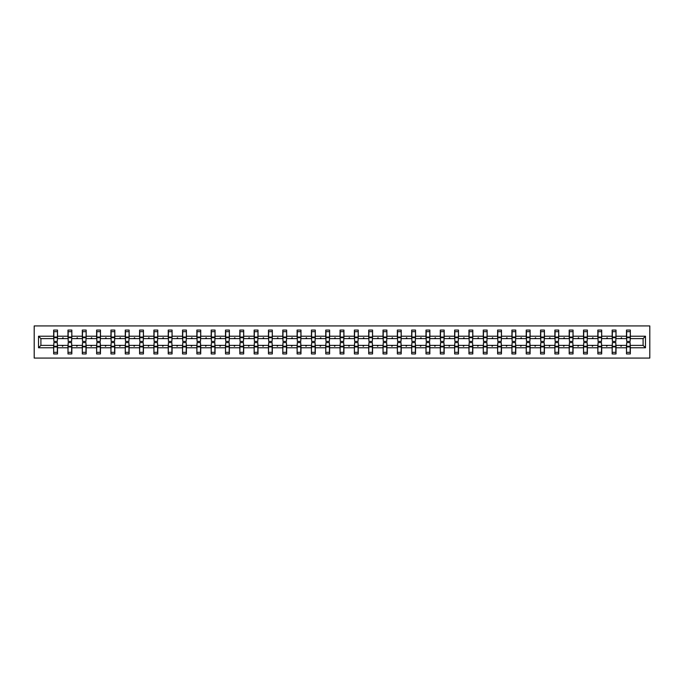 <?xml version="1.0" encoding="UTF-8"?>
<svg xmlns="http://www.w3.org/2000/svg" width="684" height="684" viewBox="0 0 684 684"><rect width="100%" height="100%" fill="white"/><g stroke="black" fill="none" stroke-linecap="round" stroke-linejoin="round"><path stroke-width="1.03" d="M34.2 358.065L649.8 358.065L649.8 325.935L34.2 325.935L34.2 358.065M626.664 344.018L626.484 345.394L616.019 345.394L615.831 344.018M645.482 347.78L643.097 345.394L643.097 338.606L645.482 336.22L645.482 347.78L630.34 347.78L630.34 353.936L626.484 353.936L626.484 345.394M643.097 338.606L630.34 338.606L630.34 330.064L626.484 330.064L626.484 336.22L616.019 336.22L615.831 339.982M626.664 339.982L626.484 336.22M612.342 344.018L612.163 345.394L601.698 345.394L601.518 344.018M626.484 347.78L616.019 347.78L616.019 353.936L612.163 353.936L612.163 345.394M616.019 336.22L616.019 330.064L612.163 330.064L612.163 336.22L601.698 336.22L601.518 339.982M612.342 339.982L612.163 336.22M598.03 344.018L597.842 345.394L587.376 345.394L587.197 344.018M612.163 347.78L601.698 347.78L601.698 353.936L597.842 353.936L597.842 345.394M601.698 336.22L601.698 330.064L597.842 330.064L597.842 336.22L587.376 336.22L587.197 339.982M598.03 339.982L597.842 336.22M583.709 344.018L583.52 345.394L573.055 345.394L572.876 344.018M597.842 347.78L587.376 347.78L587.376 353.936L583.52 353.936L583.52 345.394M587.376 336.22L587.376 330.064L583.52 330.064L583.52 336.22L573.055 336.22L572.876 339.982M583.709 339.982L583.52 336.22M569.387 344.018L569.199 345.394L558.734 345.394L558.554 344.018M583.52 347.78L573.055 347.78L573.055 353.936L569.199 353.936L569.199 345.394M573.055 336.22L573.055 330.064L569.199 330.064L569.199 336.22L558.734 336.22L558.554 339.982M569.387 339.982L569.199 336.22M555.066 344.018L554.878 345.394L544.413 345.394L544.233 344.018M569.199 347.78L558.734 347.78L558.734 353.936L554.878 353.936L554.878 345.394M558.734 336.22L558.734 330.064L554.878 330.064L554.878 336.22L544.413 336.22L544.233 339.982M555.066 339.982L554.878 336.22M540.745 344.018L540.557 345.394L530.091 345.394L529.912 344.018M554.878 347.78L544.413 347.78L544.413 353.936L540.557 353.936L540.557 345.394M544.413 336.22L544.413 330.064L540.557 330.064L540.557 336.22L530.091 336.22L529.912 339.982M540.745 339.982L540.557 336.22M526.423 344.018L526.235 345.394L515.77 345.394L515.591 344.018M540.557 347.78L530.091 347.78L530.091 353.936L526.235 353.936L526.235 345.394M530.091 336.22L530.091 330.064L526.235 330.064L526.235 336.22L515.77 336.22L515.591 339.982M526.423 339.982L526.235 336.22M512.102 344.018L511.923 345.394L501.457 345.394L501.269 344.018M526.235 347.78L515.77 347.78L515.77 353.936L511.923 353.936L511.923 345.394M515.77 336.22L515.77 330.064L511.923 330.064L511.923 336.22L501.457 336.22L501.269 339.982M512.102 339.982L511.923 336.22M497.781 344.018L497.601 345.394L487.136 345.394L486.948 344.018M511.923 347.78L501.457 347.78L501.457 353.936L497.601 353.936L497.601 345.394M501.457 336.22L501.457 330.064L497.601 330.064L497.601 336.22L487.136 336.22L486.948 339.982M497.781 339.982L497.601 336.22M483.46 344.018L483.28 345.394L472.815 345.394L472.627 344.018M497.601 347.78L487.136 347.78L487.136 353.936L483.28 353.936L483.28 345.394M487.136 336.22L487.136 330.064L483.28 330.064L483.28 336.22L472.815 336.22L472.627 339.982M483.46 339.982L483.28 336.22M469.139 344.018L468.959 345.394L458.494 345.394L458.306 344.018M483.28 347.78L472.815 347.78L472.815 353.936L468.959 353.936L468.959 345.394M472.815 336.22L472.815 330.064L468.959 330.064L468.959 336.22L458.494 336.22L458.306 339.982M469.139 339.982L468.959 336.22M454.817 344.018L454.638 345.394L444.173 345.394L443.984 344.018M468.959 347.78L458.494 347.78L458.494 353.936L454.638 353.936L454.638 345.394M458.494 336.22L458.494 330.064L454.638 330.064L454.638 336.22L444.173 336.22L443.984 339.982M454.817 339.982L454.638 336.22M440.496 344.018L440.316 345.394L429.851 345.394L429.672 344.018M454.638 347.78L444.173 347.78L444.173 353.936L440.316 353.936L440.316 345.394M444.173 336.22L444.173 330.064L440.316 330.064L440.316 336.22L429.851 336.22L429.672 339.982M440.496 339.982L440.316 336.22M426.183 344.018L425.995 345.394L415.53 345.394L415.35 344.018M440.316 347.78L429.851 347.78L429.851 353.936L425.995 353.936L425.995 345.394M429.851 336.22L429.851 330.064L425.995 330.064L425.995 336.22L415.53 336.22L415.35 339.982M426.183 339.982L425.995 336.22M411.862 344.018L411.674 345.394L401.209 345.394L401.029 344.018M425.995 347.78L415.53 347.78L415.53 353.936L411.674 353.936L411.674 345.394M415.53 336.22L415.53 330.064L411.674 330.064L411.674 336.22L401.209 336.22L401.029 339.982M411.862 339.982L411.674 336.22M397.541 344.018L397.353 345.394L386.887 345.394L386.708 344.018M411.674 347.78L401.209 347.78L401.209 353.936L397.353 353.936L397.353 345.394M401.209 336.22L401.209 330.064L397.353 330.064L397.353 336.22L386.887 336.22L386.708 339.982M397.541 339.982L397.353 336.22M383.22 344.018L383.031 345.394L372.566 345.394L372.387 344.018M397.353 347.78L386.887 347.78L386.887 353.936L383.031 353.936L383.031 345.394M386.887 336.22L386.887 330.064L383.031 330.064L383.031 336.22L372.566 336.22L372.387 339.982M383.22 339.982L383.031 336.22M368.898 344.018L368.71 345.394L358.245 345.394L358.065 344.018M383.031 347.78L372.566 347.78L372.566 353.936L368.71 353.936L368.71 345.394M372.566 336.22L372.566 330.064L368.71 330.064L368.71 336.22L358.245 336.22L358.065 339.982M368.898 339.982L368.71 336.22M354.577 344.018L354.389 345.394L343.924 345.394L343.744 344.018M368.71 347.78L358.245 347.78L358.245 353.936L354.389 353.936L354.389 345.394M358.245 336.22L358.245 330.064L354.389 330.064L354.389 336.22L343.924 336.22L343.744 339.982M354.577 339.982L354.389 336.22M340.256 344.018L340.076 345.394L329.611 345.394L329.423 344.018M354.389 347.78L343.924 347.78L343.924 353.936L340.076 353.936L340.076 345.394M343.924 336.22L343.924 330.064L340.076 330.064L340.076 336.22L329.611 336.22L329.423 339.982M340.256 339.982L340.076 336.22M325.935 344.018L325.755 345.394L315.29 345.394L315.102 344.018M340.076 347.78L329.611 347.78L329.611 353.936L325.755 353.936L325.755 345.394M329.611 336.22L329.611 330.064L325.755 330.064L325.755 336.22L315.29 336.22L315.102 339.982M325.935 339.982L325.755 336.22M311.613 344.018L311.434 345.394L300.969 345.394L300.78 344.018M325.755 347.78L315.29 347.78L315.29 353.936L311.434 353.936L311.434 345.394M315.29 336.22L315.29 330.064L311.434 330.064L311.434 336.22L300.969 336.22L300.78 339.982M311.613 339.982L311.434 336.22M297.292 344.018L297.113 345.394L286.647 345.394L286.459 344.018M311.434 347.78L300.969 347.78L300.969 353.936L297.113 353.936L297.113 345.394M300.969 336.22L300.969 330.064L297.113 330.064L297.113 336.22L286.647 336.22L286.459 339.982M297.292 339.982L297.113 336.22M282.971 344.018L282.791 345.394L272.326 345.394L272.138 344.018M297.113 347.78L286.647 347.78L286.647 353.936L282.791 353.936L282.791 345.394M286.647 336.22L286.647 330.064L282.791 330.064L282.791 336.22L272.326 336.22L272.138 339.982M282.971 339.982L282.791 336.22M268.65 344.018L268.47 345.394L258.005 345.394L257.817 344.018M282.791 347.78L272.326 347.78L272.326 353.936L268.47 353.936L268.47 345.394M272.326 336.22L272.326 330.064L268.47 330.064L268.47 336.22L258.005 336.22L257.817 339.982M268.65 339.982L268.47 336.22M254.328 344.018L254.149 345.394L243.684 345.394L243.504 344.018M268.47 347.78L258.005 347.78L258.005 353.936L254.149 353.936L254.149 345.394M258.005 336.22L258.005 330.064L254.149 330.064L254.149 336.22L243.684 336.22L243.504 339.982M254.328 339.982L254.149 336.22M240.016 344.018L239.827 345.394L229.362 345.394L229.183 344.018M254.149 347.78L243.684 347.78L243.684 353.936L239.827 353.936L239.827 345.394M243.684 336.22L243.684 330.064L239.827 330.064L239.827 336.22L229.362 336.22L229.183 339.982M240.016 339.982L239.827 336.22M225.694 344.018L225.506 345.394L215.041 345.394L214.862 344.018M239.827 347.78L229.362 347.78L229.362 353.936L225.506 353.936L225.506 345.394M229.362 336.22L229.362 330.064L225.506 330.064L225.506 336.22L215.041 336.22L214.862 339.982M225.694 339.982L225.506 336.22M211.373 344.018L211.185 345.394L200.72 345.394L200.54 344.018M225.506 347.78L215.041 347.78L215.041 353.936L211.185 353.936L211.185 345.394M215.041 336.22L215.041 330.064L211.185 330.064L211.185 336.22L200.72 336.22L200.54 339.982M211.373 339.982L211.185 336.22M197.052 344.018L196.864 345.394L186.399 345.394L186.219 344.018M211.185 347.78L200.72 347.78L200.72 353.936L196.864 353.936L196.864 345.394M200.72 336.22L200.72 330.064L196.864 330.064L196.864 336.22L186.399 336.22L186.219 339.982M197.052 339.982L196.864 336.22M182.731 344.018L182.542 345.394L172.077 345.394L171.898 344.018M196.864 347.78L186.399 347.78L186.399 353.936L182.542 353.936L182.542 345.394M186.399 336.22L186.399 330.064L182.542 330.064L182.542 336.22L172.077 336.22L171.898 339.982M182.731 339.982L182.542 336.22M168.409 344.018L168.23 345.394L157.765 345.394L157.577 344.018M182.542 347.78L172.077 347.78L172.077 353.936L168.23 353.936L168.23 345.394M172.077 336.22L172.077 330.064L168.23 330.064L168.23 336.22L157.765 336.22L157.577 339.982M168.409 339.982L168.23 336.22M154.088 344.018L153.909 345.394L143.443 345.394L143.255 344.018M168.23 347.78L157.765 347.78L157.765 353.936L153.909 353.936L153.909 345.394M157.765 336.22L157.765 330.064L153.909 330.064L153.909 336.22L143.443 336.22L143.255 339.982M154.088 339.982L153.909 336.22M139.767 344.018L139.587 345.394L129.122 345.394L128.934 344.018M153.909 347.78L143.443 347.78L143.443 353.936L139.587 353.936L139.587 345.394M143.443 336.22L143.443 330.064L139.587 330.064L139.587 336.22L129.122 336.22L128.934 339.982M139.767 339.982L139.587 336.22M125.446 344.018L125.266 345.394L114.801 345.394L114.613 344.018M139.587 347.78L129.122 347.78L129.122 353.936L125.266 353.936L125.266 345.394M129.122 336.22L129.122 330.064L125.266 330.064L125.266 336.22L114.801 336.22L114.613 339.982M125.446 339.982L125.266 336.22M111.124 344.018L110.945 345.394L100.48 345.394L100.291 344.018M125.266 347.78L114.801 347.78L114.801 353.936L110.945 353.936L110.945 345.394M114.801 336.22L114.801 330.064L110.945 330.064L110.945 336.22L100.48 336.22L100.291 339.982M111.124 339.982L110.945 336.22M96.803 344.018L96.624 345.394L86.158 345.394L85.97 344.018M110.945 347.78L100.48 347.78L100.48 353.936L96.624 353.936L96.624 345.394M100.48 336.22L100.48 330.064L96.624 330.064L96.624 336.22L86.158 336.22L85.97 339.982M96.803 339.982L96.624 336.22M82.482 344.018L82.302 345.394L71.837 345.394L71.658 344.018M96.624 347.78L86.158 347.78L86.158 353.936L82.302 353.936L82.302 345.394M86.158 336.22L86.158 330.064L82.302 330.064L82.302 336.22L71.837 336.22L71.658 339.982M82.482 339.982L82.302 336.22M68.169 344.018L67.981 345.394L57.516 345.394L57.516 353.936L53.66 353.936L53.66 345.394L40.903 345.394L38.518 347.78L38.518 336.22L40.903 338.606L40.903 345.394M82.302 347.78L71.837 347.78L71.837 353.936L67.981 353.936L67.981 345.394M71.837 336.22L71.837 330.064L67.981 330.064L67.981 336.22L57.516 336.22L57.516 330.064L53.66 330.064L53.66 336.22L38.518 336.22M68.169 339.982L67.981 336.22M53.848 344.018L53.66 345.394M53.848 339.982L53.66 336.22M630.152 344.018L630.34 347.78M630.34 338.606L630.152 339.982M616.019 347.78L616.019 345.394M601.698 347.78L601.698 345.394M587.376 347.78L587.376 345.394M573.055 347.78L573.055 345.394M558.734 347.78L558.734 345.394M544.413 347.78L544.413 345.394M530.091 347.78L530.091 345.394M515.77 347.78L515.77 345.394M501.457 347.78L501.457 345.394M487.136 347.78L487.136 345.394M472.815 347.78L472.815 345.394M458.494 347.78L458.494 345.394M444.173 347.78L444.173 345.394M429.851 347.78L429.851 345.394M415.53 347.78L415.53 345.394M401.209 347.78L401.209 345.394M386.887 347.78L386.887 345.394M372.566 347.78L372.566 345.394M358.245 347.78L358.245 345.394M343.924 347.78L343.924 345.394M329.611 347.78L329.611 345.394M315.29 347.78L315.29 345.394M300.969 347.78L300.969 345.394M286.647 347.78L286.647 345.394M272.326 347.78L272.326 345.394M258.005 347.78L258.005 345.394M243.684 347.78L243.684 345.394M229.362 347.78L229.362 345.394M215.041 347.78L215.041 345.394M200.72 347.78L200.72 345.394M186.399 347.78L186.399 345.394M172.077 347.78L172.077 345.394M157.765 347.78L157.765 345.394M143.443 347.78L143.443 345.394M129.122 347.78L129.122 345.394M114.801 347.78L114.801 345.394M100.48 347.78L100.48 345.394M86.158 347.78L86.158 345.394M71.837 347.78L71.837 345.394M645.482 336.22L630.34 336.22M67.981 347.78L57.516 347.78M53.66 347.78L38.518 347.78M620.687 338.606L621.816 338.606L621.482 337.682L620.687 338.606L616.019 338.606M626.484 338.606L621.816 338.606M620.687 345.394L621.021 346.318L621.816 345.394M606.366 338.606L607.495 338.606L607.161 337.682L606.366 338.606L601.698 338.606M612.163 338.606L607.495 338.606M606.366 345.394L606.699 346.318L607.495 345.394M592.045 338.606L593.173 338.606L592.84 337.682L592.045 338.606L587.376 338.606M597.842 338.606L593.173 338.606M592.045 345.394L592.378 346.318L593.173 345.394M577.724 338.606L578.852 338.606L578.519 337.682L577.724 338.606L573.055 338.606M583.52 338.606L578.852 338.606M577.724 345.394L578.057 346.318L578.852 345.394M563.402 338.606L564.531 338.606L564.197 337.682L563.402 338.606L558.734 338.606M569.199 338.606L564.531 338.606M563.402 345.394L563.736 346.318L564.531 345.394M549.081 338.606L550.21 338.606L549.876 337.682L549.081 338.606L544.413 338.606M554.878 338.606L550.21 338.606M549.081 345.394L549.414 346.318L550.21 345.394M534.76 338.606L535.888 338.606L535.555 337.682L534.76 338.606L530.091 338.606M540.557 338.606L535.888 338.606M534.76 345.394L535.102 346.318L535.888 345.394M520.447 338.606L521.567 338.606L521.234 337.682L520.447 338.606L515.77 338.606M526.235 338.606L521.567 338.606M520.447 345.394L520.78 346.318L521.567 345.394M506.126 338.606L507.246 338.606L506.912 337.682L506.126 338.606L501.457 338.606M511.923 338.606L507.246 338.606M506.126 345.394L506.459 346.318L507.246 345.394M491.805 338.606L492.933 338.606L492.591 337.682L491.805 338.606L487.136 338.606M497.601 338.606L492.933 338.606M491.805 345.394L492.138 346.318L492.933 345.394M477.483 338.606L478.612 338.606L478.278 337.682L477.483 338.606L472.815 338.606M483.28 338.606L478.612 338.606M477.483 345.394L477.817 346.318L478.612 345.394M463.162 338.606L464.291 338.606L463.957 337.682L463.162 338.606L458.494 338.606M468.959 338.606L464.291 338.606M463.162 345.394L463.495 346.318L464.291 345.394M448.841 338.606L449.969 338.606L449.636 337.682L448.841 338.606L444.173 338.606M454.638 338.606L449.969 338.606M448.841 345.394L449.174 346.318L449.969 345.394M434.52 338.606L435.648 338.606L435.315 337.682L434.52 338.606L429.851 338.606M440.316 338.606L435.648 338.606M434.52 345.394L434.853 346.318L435.648 345.394M420.198 338.606L421.327 338.606L420.993 337.682L420.198 338.606L415.53 338.606M425.995 338.606L421.327 338.606M420.198 345.394L420.532 346.318L421.327 345.394M405.877 338.606L407.006 338.606L406.672 337.682L405.877 338.606L401.209 338.606M411.674 338.606L407.006 338.606M405.877 345.394L406.211 346.318L407.006 345.394M391.556 338.606L392.684 338.606L392.351 337.682L391.556 338.606L386.887 338.606M397.353 338.606L392.684 338.606M391.556 345.394L391.889 346.318L392.684 345.394M377.235 338.606L378.363 338.606L378.03 337.682L377.235 338.606L372.566 338.606M383.031 338.606L378.363 338.606M377.235 345.394L377.568 346.318L378.363 345.394M362.913 338.606L364.042 338.606L363.708 337.682L362.913 338.606L358.245 338.606M368.71 338.606L364.042 338.606M362.913 345.394L363.255 346.318L364.042 345.394M348.601 338.606L349.721 338.606L349.387 337.682L348.601 338.606L343.924 338.606M354.389 338.606L349.721 338.606M348.601 345.394L348.934 346.318L349.721 345.394M334.279 338.606L335.399 338.606L335.066 337.682L334.279 338.606L329.611 338.606M340.076 338.606L335.399 338.606M334.279 345.394L334.613 346.318L335.399 345.394M319.958 338.606L321.087 338.606L320.745 337.682L319.958 338.606L315.29 338.606M325.755 338.606L321.087 338.606M319.958 345.394L320.292 346.318L321.087 345.394M305.637 338.606L306.765 338.606L306.432 337.682L305.637 338.606L300.969 338.606M311.434 338.606L306.765 338.606M305.637 345.394L305.97 346.318L306.765 345.394M291.316 338.606L292.444 338.606L292.111 337.682L291.316 338.606L286.647 338.606M297.113 338.606L292.444 338.606M291.316 345.394L291.649 346.318L292.444 345.394M276.994 338.606L278.123 338.606L277.789 337.682L276.994 338.606L272.326 338.606M282.791 338.606L278.123 338.606M276.994 345.394L277.328 346.318L278.123 345.394M262.673 338.606L263.802 338.606L263.468 337.682L262.673 338.606L258.005 338.606M268.47 338.606L263.802 338.606M262.673 345.394L263.007 346.318L263.802 345.394M248.352 338.606L249.48 338.606L249.147 337.682L248.352 338.606L243.684 338.606M254.149 338.606L249.48 338.606M248.352 345.394L248.685 346.318L249.48 345.394M234.031 338.606L235.159 338.606L234.826 337.682L234.031 338.606L229.362 338.606M239.827 338.606L235.159 338.606M234.031 345.394L234.364 346.318L235.159 345.394M219.709 338.606L220.838 338.606L220.504 337.682L219.709 338.606L215.041 338.606M225.506 338.606L220.838 338.606M219.709 345.394L220.043 346.318L220.838 345.394M205.388 338.606L206.517 338.606L206.183 337.682L205.388 338.606L200.72 338.606M211.185 338.606L206.517 338.606M205.388 345.394L205.722 346.318L206.517 345.394M191.067 338.606L192.195 338.606L191.862 337.682L191.067 338.606L186.399 338.606M196.864 338.606L192.195 338.606M191.067 345.394L191.409 346.318L192.195 345.394M176.754 338.606L177.874 338.606L177.541 337.682L176.754 338.606L172.077 338.606M182.542 338.606L177.874 338.606M176.754 345.394L177.088 346.318L177.874 345.394M162.433 338.606L163.553 338.606L163.22 337.682L162.433 338.606L157.765 338.606M168.23 338.606L163.553 338.606M162.433 345.394L162.766 346.318L163.553 345.394M148.112 338.606L149.24 338.606L148.898 337.682L148.112 338.606L143.443 338.606M153.909 338.606L149.24 338.606M148.112 345.394L148.445 346.318L149.24 345.394M133.79 338.606L134.919 338.606L134.586 337.682L133.79 338.606L129.122 338.606M139.587 338.606L134.919 338.606M133.79 345.394L134.124 346.318L134.919 345.394M119.469 338.606L120.598 338.606L120.264 337.682L119.469 338.606L114.801 338.606M125.266 338.606L120.598 338.606M119.469 345.394L119.803 346.318L120.598 345.394M105.148 338.606L106.276 338.606L105.943 337.682L105.148 338.606L100.48 338.606M110.945 338.606L106.276 338.606M105.148 345.394L105.481 346.318L106.276 345.394M90.827 338.606L91.955 338.606L91.622 337.682L90.827 338.606L86.158 338.606M96.624 338.606L91.955 338.606M90.827 345.394L91.16 346.318L91.955 345.394M76.505 338.606L77.634 338.606L77.301 337.682L76.505 338.606L71.837 338.606M82.302 338.606L77.634 338.606M76.505 345.394L76.839 346.318L77.634 345.394M62.184 338.606L63.313 338.606L62.979 337.682L62.184 338.606L57.516 338.606L57.516 336.22M67.981 338.606L63.313 338.606M62.184 345.394L62.518 346.318L63.313 345.394M57.336 344.018L57.516 345.394M57.516 338.606L57.336 339.982M53.66 338.606L40.903 338.606M643.097 345.394L630.34 345.394M53.848 337.734L53.848 331.672L57.516 331.672L57.336 341.401L53.848 341.401L53.848 337.734L57.336 337.734M57.336 346.266L57.336 352.328L53.66 352.328L53.848 342.599L57.336 342.599L57.336 346.266L53.848 346.266M68.169 337.734L68.169 331.672L71.837 331.672L71.658 341.401L68.169 341.401L68.169 337.734L71.658 337.734M71.658 346.266L71.658 352.328L67.981 352.328L68.169 342.599L71.658 342.599L71.658 346.266L68.169 346.266M82.482 337.734L82.482 331.672L86.158 331.672L85.97 341.401L82.482 341.401L82.482 337.734L85.97 337.734M85.97 346.266L85.97 352.328L82.302 352.328L82.482 342.599L85.97 342.599L85.97 346.266L82.482 346.266M96.803 337.734L96.803 331.672L100.48 331.672L100.291 341.401L96.803 341.401L96.803 337.734L100.291 337.734M100.291 346.266L100.291 352.328L96.624 352.328L96.803 342.599L100.291 342.599L100.291 346.266L96.803 346.266M111.124 337.734L111.124 331.672L114.801 331.672L114.613 341.401L111.124 341.401L111.124 337.734L114.613 337.734M114.613 346.266L114.613 352.328L110.945 352.328L111.124 342.599L114.613 342.599L114.613 346.266L111.124 346.266M125.446 337.734L125.446 331.672L129.122 331.672L128.934 341.401L125.446 341.401L125.446 337.734L128.934 337.734M128.934 346.266L128.934 352.328L125.266 352.328L125.446 342.599L128.934 342.599L128.934 346.266L125.446 346.266M139.767 337.734L139.767 331.672L143.443 331.672L143.255 341.401L139.767 341.401L139.767 337.734L143.255 337.734M143.255 346.266L143.255 352.328L139.587 352.328L139.767 342.599L143.255 342.599L143.255 346.266L139.767 346.266M154.088 337.734L154.088 331.672L157.765 331.672L157.577 341.401L154.088 341.401L154.088 337.734L157.577 337.734M157.577 346.266L157.577 352.328L153.909 352.328L154.088 342.599L157.577 342.599L157.577 346.266L154.088 346.266M168.409 337.734L168.409 331.672L172.077 331.672L171.898 341.401L168.409 341.401L168.409 337.734L171.898 337.734M171.898 346.266L171.898 352.328L168.23 352.328L168.409 342.599L171.898 342.599L171.898 346.266L168.409 346.266M182.731 337.734L182.731 331.672L186.399 331.672L186.219 341.401L182.731 341.401L182.731 337.734L186.219 337.734M186.219 346.266L186.219 352.328L182.542 352.328L182.731 342.599L186.219 342.599L186.219 346.266L182.731 346.266M197.052 337.734L197.052 331.672L200.72 331.672L200.54 341.401L197.052 341.401L197.052 337.734L200.54 337.734M200.54 346.266L200.54 352.328L196.864 352.328L197.052 342.599L200.54 342.599L200.54 346.266L197.052 346.266M211.373 337.734L211.373 331.672L215.041 331.672L214.862 341.401L211.373 341.401L211.373 337.734L214.862 337.734M214.862 346.266L214.862 352.328L211.185 352.328L211.373 342.599L214.862 342.599L214.862 346.266L211.373 346.266M225.694 337.734L225.694 331.672L229.362 331.672L229.183 341.401L225.694 341.401L225.694 337.734L229.183 337.734M229.183 346.266L229.183 352.328L225.506 352.328L225.694 342.599L229.183 342.599L229.183 346.266L225.694 346.266M240.016 337.734L240.016 331.672L243.684 331.672L243.504 341.401L240.016 341.401L240.016 337.734L243.504 337.734M243.504 346.266L243.504 352.328L239.827 352.328L240.016 342.599L243.504 342.599L243.504 346.266L240.016 346.266M254.328 337.734L254.328 331.672L258.005 331.672L257.817 341.401L254.328 341.401L254.328 337.734L257.817 337.734M257.817 346.266L257.817 352.328L254.149 352.328L254.328 342.599L257.817 342.599L257.817 346.266L254.328 346.266M268.65 337.734L268.65 331.672L272.326 331.672L272.138 341.401L268.65 341.401L268.65 337.734L272.138 337.734M272.138 346.266L272.138 352.328L268.47 352.328L268.65 342.599L272.138 342.599L272.138 346.266L268.65 346.266M282.971 337.734L282.971 331.672L286.647 331.672L286.459 341.401L282.971 341.401L282.971 337.734L286.459 337.734M286.459 346.266L286.459 352.328L282.791 352.328L282.971 342.599L286.459 342.599L286.459 346.266L282.971 346.266M297.292 337.734L297.292 331.672L300.969 331.672L300.78 341.401L297.292 341.401L297.292 337.734L300.78 337.734M300.78 346.266L300.78 352.328L297.113 352.328L297.292 342.599L300.78 342.599L300.78 346.266L297.292 346.266M311.613 337.734L311.613 331.672L315.29 331.672L315.102 341.401L311.613 341.401L311.613 337.734L315.102 337.734M315.102 346.266L315.102 352.328L311.434 352.328L311.613 342.599L315.102 342.599L315.102 346.266L311.613 346.266M325.935 337.734L325.935 331.672L329.611 331.672L329.423 341.401L325.935 341.401L325.935 337.734L329.423 337.734M329.423 346.266L329.423 352.328L325.755 352.328L325.935 342.599L329.423 342.599L329.423 346.266L325.935 346.266M340.256 337.734L340.256 331.672L343.924 331.672L343.744 341.401L340.256 341.401L340.256 337.734L343.744 337.734M343.744 346.266L343.744 352.328L340.076 352.328L340.256 342.599L343.744 342.599L343.744 346.266L340.256 346.266M354.577 337.734L354.577 331.672L358.245 331.672L358.065 341.401L354.577 341.401L354.577 337.734L358.065 337.734M358.065 346.266L358.065 352.328L354.389 352.328L354.577 342.599L358.065 342.599L358.065 346.266L354.577 346.266M368.898 337.734L368.898 331.672L372.566 331.672L372.387 341.401L368.898 341.401L368.898 337.734L372.387 337.734M372.387 346.266L372.387 352.328L368.71 352.328L368.898 342.599L372.387 342.599L372.387 346.266L368.898 346.266M383.22 337.734L383.22 331.672L386.887 331.672L386.708 341.401L383.22 341.401L383.22 337.734L386.708 337.734M386.708 346.266L386.708 352.328L383.031 352.328L383.22 342.599L386.708 342.599L386.708 346.266L383.22 346.266M397.541 337.734L397.541 331.672L401.209 331.672L401.029 341.401L397.541 341.401L397.541 337.734L401.029 337.734M401.029 346.266L401.029 352.328L397.353 352.328L397.541 342.599L401.029 342.599L401.029 346.266L397.541 346.266M411.862 337.734L411.862 331.672L415.53 331.672L415.35 341.401L411.862 341.401L411.862 337.734L415.35 337.734M415.35 346.266L415.35 352.328L411.674 352.328L411.862 342.599L415.35 342.599L415.35 346.266L411.862 346.266M426.183 337.734L426.183 331.672L429.851 331.672L429.672 341.401L426.183 341.401L426.183 337.734L429.672 337.734M429.672 346.266L429.672 352.328L425.995 352.328L426.183 342.599L429.672 342.599L429.672 346.266L426.183 346.266M440.496 337.734L440.496 331.672L444.173 331.672L443.984 341.401L440.496 341.401L440.496 337.734L443.984 337.734M443.984 346.266L443.984 352.328L440.316 352.328L440.496 342.599L443.984 342.599L443.984 346.266L440.496 346.266M454.817 337.734L454.817 331.672L458.494 331.672L458.306 341.401L454.817 341.401L454.817 337.734L458.306 337.734M458.306 346.266L458.306 352.328L454.638 352.328L454.817 342.599L458.306 342.599L458.306 346.266L454.817 346.266M469.139 337.734L469.139 331.672L472.815 331.672L472.627 341.401L469.139 341.401L469.139 337.734L472.627 337.734M472.627 346.266L472.627 352.328L468.959 352.328L469.139 342.599L472.627 342.599L472.627 346.266L469.139 346.266M483.46 337.734L483.46 331.672L487.136 331.672L486.948 341.401L483.46 341.401L483.46 337.734L486.948 337.734M486.948 346.266L486.948 352.328L483.28 352.328L483.46 342.599L486.948 342.599L486.948 346.266L483.46 346.266M497.781 337.734L497.781 331.672L501.457 331.672L501.269 341.401L497.781 341.401L497.781 337.734L501.269 337.734M501.269 346.266L501.269 352.328L497.601 352.328L497.781 342.599L501.269 342.599L501.269 346.266L497.781 346.266M512.102 337.734L512.102 331.672L515.77 331.672L515.591 341.401L512.102 341.401L512.102 337.734L515.591 337.734M515.591 346.266L515.591 352.328L511.923 352.328L512.102 342.599L515.591 342.599L515.591 346.266L512.102 346.266M526.423 337.734L526.423 331.672L530.091 331.672L529.912 341.401L526.423 341.401L526.423 337.734L529.912 337.734M529.912 346.266L529.912 352.328L526.235 352.328L526.423 342.599L529.912 342.599L529.912 346.266L526.423 346.266M540.745 337.734L540.745 331.672L544.413 331.672L544.233 341.401L540.745 341.401L540.745 337.734L544.233 337.734M544.233 346.266L544.233 352.328L540.557 352.328L540.745 342.599L544.233 342.599L544.233 346.266L540.745 346.266M555.066 337.734L555.066 331.672L558.734 331.672L558.554 341.401L555.066 341.401L555.066 337.734L558.554 337.734M558.554 346.266L558.554 352.328L554.878 352.328L555.066 342.599L558.554 342.599L558.554 346.266L555.066 346.266M569.387 337.734L569.387 331.672L573.055 331.672L572.876 341.401L569.387 341.401L569.387 337.734L572.876 337.734M572.876 346.266L572.876 352.328L569.199 352.328L569.387 342.599L572.876 342.599L572.876 346.266L569.387 346.266M583.709 337.734L583.709 331.672L587.376 331.672L587.197 341.401L583.709 341.401L583.709 337.734L587.197 337.734M587.197 346.266L587.197 352.328L583.52 352.328L583.709 342.599L587.197 342.599L587.197 346.266L583.709 346.266M598.03 337.734L598.03 331.672L601.698 331.672L601.518 341.401L598.03 341.401L598.03 337.734L601.518 337.734M601.518 346.266L601.518 352.328L597.842 352.328L598.03 342.599L601.518 342.599L601.518 346.266L598.03 346.266M612.342 337.734L612.342 331.672L616.019 331.672L615.831 341.401L612.342 341.401L612.342 337.734L615.831 337.734M615.831 346.266L615.831 352.328L612.163 352.328L612.342 342.599L615.831 342.599L615.831 346.266L612.342 346.266M626.664 337.734L626.664 331.672L630.34 331.672L630.152 341.401L626.664 341.401L626.664 337.734L630.152 337.734M630.152 346.266L630.152 352.328L626.484 352.328L626.664 342.599L630.152 342.599L630.152 346.266L626.664 346.266M57.336 346.822L53.848 346.822M53.848 337.178L57.336 337.178M68.169 337.178L71.658 337.178M82.482 337.178L85.97 337.178M71.658 346.822L68.169 346.822M85.97 346.822L82.482 346.822M96.803 337.178L100.291 337.178M111.124 337.178L114.613 337.178M100.291 346.822L96.803 346.822M114.613 346.822L111.124 346.822M125.446 337.178L128.934 337.178M128.934 346.822L125.446 346.822M139.767 337.178L143.255 337.178M143.255 346.822L139.767 346.822M154.088 337.178L157.577 337.178M157.577 346.822L154.088 346.822M168.409 337.178L171.898 337.178M171.898 346.822L168.409 346.822M182.731 337.178L186.219 337.178M186.219 346.822L182.731 346.822M197.052 337.178L200.54 337.178M200.54 346.822L197.052 346.822M211.373 337.178L214.862 337.178M214.862 346.822L211.373 346.822M225.694 337.178L229.183 337.178M229.183 346.822L225.694 346.822M240.016 337.178L243.504 337.178M243.504 346.822L240.016 346.822M254.328 337.178L257.817 337.178M257.817 346.822L254.328 346.822M268.65 337.178L272.138 337.178M272.138 346.822L268.65 346.822M282.971 337.178L286.459 337.178M286.459 346.822L282.971 346.822M297.292 337.178L300.78 337.178M300.78 346.822L297.292 346.822M311.613 337.178L315.102 337.178M315.102 346.822L311.613 346.822M325.935 337.178L329.423 337.178M329.423 346.822L325.935 346.822M340.256 337.178L343.744 337.178M343.744 346.822L340.256 346.822M354.577 337.178L358.065 337.178M358.065 346.822L354.577 346.822M368.898 337.178L372.387 337.178M372.387 346.822L368.898 346.822M383.22 337.178L386.708 337.178M386.708 346.822L383.22 346.822M397.541 337.178L401.029 337.178M401.029 346.822L397.541 346.822M411.862 337.178L415.35 337.178M415.35 346.822L411.862 346.822M426.183 337.178L429.672 337.178M429.672 346.822L426.183 346.822M440.496 337.178L443.984 337.178M443.984 346.822L440.496 346.822M454.817 337.178L458.306 337.178M458.306 346.822L454.817 346.822M469.139 337.178L472.627 337.178M472.627 346.822L469.139 346.822M483.46 337.178L486.948 337.178M486.948 346.822L483.46 346.822M497.781 337.178L501.269 337.178M501.269 346.822L497.781 346.822M512.102 337.178L515.591 337.178M515.591 346.822L512.102 346.822M526.423 337.178L529.912 337.178M529.912 346.822L526.423 346.822M540.745 337.178L544.233 337.178M544.233 346.822L540.745 346.822M555.066 337.178L558.554 337.178M558.554 346.822L555.066 346.822M569.387 337.178L572.876 337.178M572.876 346.822L569.387 346.822M583.709 337.178L587.197 337.178M587.197 346.822L583.709 346.822M598.03 337.178L601.518 337.178M601.518 346.822L598.03 346.822M612.342 337.178L615.831 337.178M615.831 346.822L612.342 346.822M626.664 337.178L630.152 337.178M630.152 346.822L626.664 346.822M57.336 346.959L53.848 346.959M53.848 337.041L57.336 337.041M68.169 337.041L71.658 337.041M82.482 337.041L85.97 337.041M71.658 346.959L68.169 346.959M85.97 346.959L82.482 346.959M96.803 337.041L100.291 337.041M111.124 337.041L114.613 337.041M100.291 346.959L96.803 346.959M114.613 346.959L111.124 346.959M125.446 337.041L128.934 337.041M128.934 346.959L125.446 346.959M139.767 337.041L143.255 337.041M143.255 346.959L139.767 346.959M154.088 337.041L157.577 337.041M157.577 346.959L154.088 346.959M168.409 337.041L171.898 337.041M171.898 346.959L168.409 346.959M182.731 337.041L186.219 337.041M186.219 346.959L182.731 346.959M197.052 337.041L200.54 337.041M200.54 346.959L197.052 346.959M211.373 337.041L214.862 337.041M214.862 346.959L211.373 346.959M225.694 337.041L229.183 337.041M229.183 346.959L225.694 346.959M240.016 337.041L243.504 337.041M243.504 346.959L240.016 346.959M254.328 337.041L257.817 337.041M257.817 346.959L254.328 346.959M268.65 337.041L272.138 337.041M272.138 346.959L268.65 346.959M282.971 337.041L286.459 337.041M286.459 346.959L282.971 346.959M297.292 337.041L300.78 337.041M300.78 346.959L297.292 346.959M311.613 337.041L315.102 337.041M315.102 346.959L311.613 346.959M325.935 337.041L329.423 337.041M329.423 346.959L325.935 346.959M340.256 337.041L343.744 337.041M343.744 346.959L340.256 346.959M354.577 337.041L358.065 337.041M358.065 346.959L354.577 346.959M368.898 337.041L372.387 337.041M372.387 346.959L368.898 346.959M383.22 337.041L386.708 337.041M386.708 346.959L383.22 346.959M397.541 337.041L401.029 337.041M401.029 346.959L397.541 346.959M411.862 337.041L415.35 337.041M415.35 346.959L411.862 346.959M426.183 337.041L429.672 337.041M429.672 346.959L426.183 346.959M440.496 337.041L443.984 337.041M443.984 346.959L440.496 346.959M454.817 337.041L458.306 337.041M458.306 346.959L454.817 346.959M469.139 337.041L472.627 337.041M472.627 346.959L469.139 346.959M483.46 337.041L486.948 337.041M486.948 346.959L483.46 346.959M497.781 337.041L501.269 337.041M501.269 346.959L497.781 346.959M512.102 337.041L515.591 337.041M515.591 346.959L512.102 346.959M526.423 337.041L529.912 337.041M529.912 346.959L526.423 346.959M540.745 337.041L544.233 337.041M544.233 346.959L540.745 346.959M555.066 337.041L558.554 337.041M558.554 346.959L555.066 346.959M569.387 337.041L572.876 337.041M572.876 346.959L569.387 346.959M583.709 337.041L587.197 337.041M587.197 346.959L583.709 346.959M598.03 337.041L601.518 337.041M601.518 346.959L598.03 346.959M612.342 337.041L615.831 337.041M615.831 346.959L612.342 346.959M626.664 337.041L630.152 337.041M630.152 346.959L626.664 346.959"/></g></svg>
